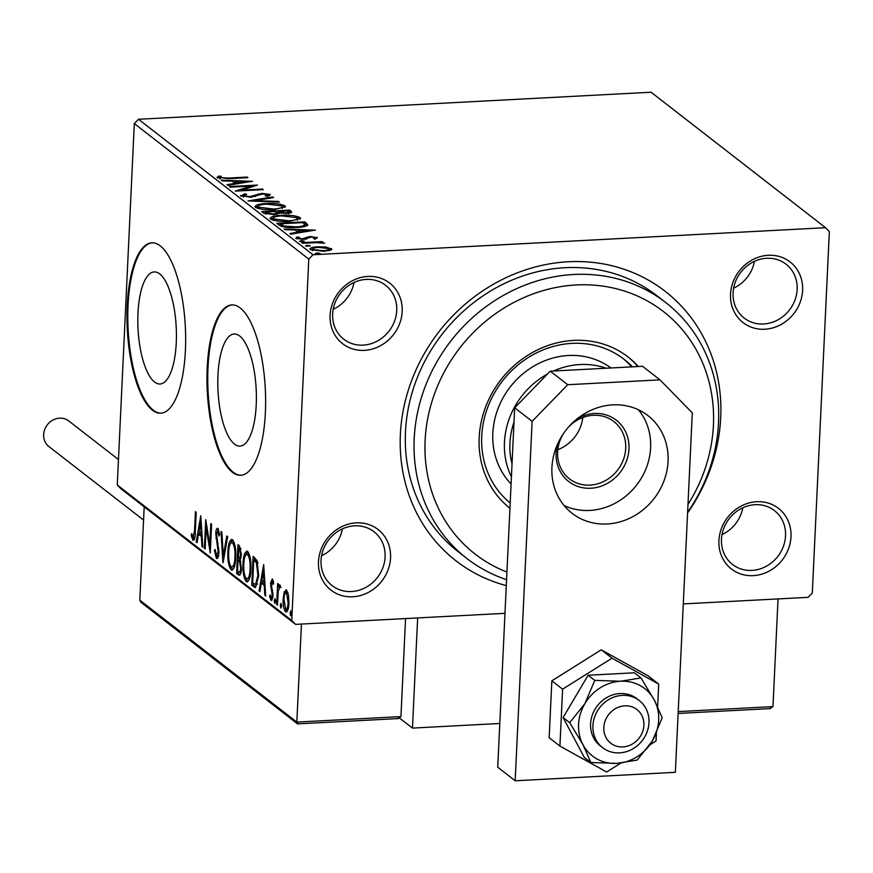 <?xml version="1.0" encoding="UTF-8"?>
<svg xmlns="http://www.w3.org/2000/svg" width="873" height="873" viewBox="0 0 873 873"><rect width="100%" height="100%" fill="white"/><g stroke="black" fill="none" stroke-linecap="round" stroke-linejoin="round"><path stroke-width="1.31" d="M506.296 585.608A170.584 153.866 -52.2 0 1 400.38 434.492A170.584 153.866 -52.2 0 1 568.301 261.758A170.584 153.866 -52.2 0 1 720.716 417.589A170.584 153.866 -52.2 0 1 687.586 512.953M665.75 302.56L657.031 295.783A162.051 146.173 127.8 0 0 497.49 287.064A162.051 146.173 127.8 0 0 405.476 431.808A162.051 146.173 127.8 0 0 458.26 551.78L466.979 558.556A162.051 146.173 -52.2 0 1 414.206 438.584A162.051 146.173 -52.2 0 1 506.22 293.841A162.051 146.173 -52.2 0 1 665.75 302.56A162.051 146.173 -52.2 0 1 718.534 422.521A162.051 146.173 -52.2 0 1 687.618 512.309M718.915 540.583A38.379 34.625 -52.2 0 1 756.695 501.713A38.379 34.625 -52.2 0 1 790.993 536.775A38.379 34.625 -52.2 0 1 753.213 575.645A38.379 34.625 -52.2 0 1 718.915 540.583M785.536 535.858A34.112 30.773 127.8 0 0 774.427 510.607A34.112 30.773 127.8 0 0 740.839 508.773A34.112 30.773 127.8 0 0 721.469 539.241A34.112 30.773 127.8 0 0 732.578 564.493A34.112 30.773 127.8 0 0 766.167 566.337A34.112 30.773 127.8 0 0 785.536 535.858M318.481 561.71A38.379 34.625 -52.2 0 1 356.271 522.851A38.379 34.625 -52.2 0 1 390.558 557.912A38.379 34.625 -52.2 0 1 352.779 596.772A38.379 34.625 -52.2 0 1 318.481 561.71M385.102 556.996A34.112 30.773 127.8 0 0 373.993 531.733A34.112 30.773 127.8 0 0 340.405 529.9A34.112 30.773 127.8 0 0 321.035 560.368A34.112 30.773 127.8 0 0 332.144 585.63A34.112 30.773 127.8 0 0 365.732 587.464A34.112 30.773 127.8 0 0 385.102 556.996M330.103 315.295A38.379 34.625 -52.2 0 1 367.882 276.435A38.379 34.625 -52.2 0 1 402.18 311.497A38.379 34.625 -52.2 0 1 364.401 350.357A38.379 34.625 -52.2 0 1 330.103 315.295M396.724 310.581A34.112 30.773 127.8 0 0 385.615 285.318A34.112 30.773 127.8 0 0 352.026 283.485A34.112 30.773 127.8 0 0 332.657 313.953A34.112 30.773 127.8 0 0 343.766 339.215A34.112 30.773 127.8 0 0 377.354 341.048A34.112 30.773 127.8 0 0 396.724 310.581M730.537 294.168A38.379 34.625 -52.2 0 1 768.316 255.298A38.379 34.625 -52.2 0 1 802.614 290.36A38.379 34.625 -52.2 0 1 764.835 329.23A38.379 34.625 -52.2 0 1 730.537 294.168M797.158 289.443A34.112 30.773 127.8 0 0 786.038 264.192A34.112 30.773 127.8 0 0 752.461 262.358A34.112 30.773 127.8 0 0 733.091 292.826A34.112 30.773 127.8 0 0 744.2 318.078A34.112 30.773 127.8 0 0 777.778 319.922A34.112 30.773 127.8 0 0 797.158 289.443M256.226 404.908A56.123 19.108 -93 0 0 234.139 334.01A56.123 19.108 -93 0 0 217.955 375.194A56.123 19.108 -93 0 0 240.053 446.103A56.123 19.108 -93 0 0 256.226 404.908M176.259 342.816A56.123 19.108 -93 0 0 154.161 271.918A56.123 19.108 -93 0 0 137.989 313.101A56.123 19.108 -93 0 0 160.075 384A56.123 19.108 -93 0 0 176.259 342.816M185.403 350.586A85.292 29.027 -93 0 0 151.826 242.836A85.292 29.027 -93 0 0 127.24 305.419A85.292 29.027 -93 0 0 160.818 413.18A85.292 29.027 -93 0 0 185.403 350.586M152.229 242.814A85.292 29.027 -93 0 0 128.047 305.386A85.292 29.027 -93 0 0 161.221 413.147M265.37 412.678A85.292 29.027 -93 0 0 231.803 304.928A85.292 29.027 -93 0 0 207.217 367.522A85.292 29.027 -93 0 0 240.784 475.272A85.292 29.027 -93 0 0 265.37 412.678M232.196 304.917A85.292 29.027 -93 0 0 208.014 367.478A85.292 29.027 -93 0 0 241.188 475.239M331.38 249.765L331.445 248.478L330.18 250.289L323.654 251.271L310.242 249.591C309.522 248.03 312.076 247.103 317.914 246.808L325.945 247.015L331.86 249.143M310.242 249.591L309.795 248.914M301.731 242.683L322.213 241.603L322.988 242.214L319.976 242.367L324.712 243.251L316.55 242.65L302.505 243.294L301.731 242.683M317.117 238.045L317.139 237.369L315.742 238.7L313.527 238.438L314.673 237.543L311.159 237.107L303.368 239.355L295.805 238.384L296.962 236.987L299.308 237.238L298.228 238.176L302.484 238.755L310.275 236.496L317.336 237.696M314.716 239.377L314.673 237.543M279.164 225.169L276.806 223.335L304.83 221.851L307.787 224.983C306.281 226.434 302.593 227.264 296.733 227.471C288.756 227.995 282.907 227.22 279.164 225.169M291.069 212.685L291.135 211.222C292.477 212.434 290.938 213.165 286.53 213.405L279.622 212.979L274.057 214.605L263.701 213.165L261.671 211.582L289.694 210.098L291.768 212.063M247.965 200.943L272.736 196.927L273.587 197.593L254.796 200.637L278.531 201.434L279.393 202.1L247.965 200.943M230.221 187.16L229.435 186.549L257.47 185.076L241.646 190.128L262.555 189.026L263.34 189.637L235.306 191.111L251.075 186.058L230.221 187.16M217.333 177.754L218.643 176.084L221.196 176.281L220.192 177.59L228.508 178.059L247.157 177.066L247.943 177.677L229.01 178.681L217.039 177.263M220.083 177.175L220.149 178.638M138.512 119.274L651.062 92.222L825.542 227.7L312.992 254.752L308.791 259.074L134.311 123.595L138.512 119.274L312.992 254.752M252.504 181.224L227.875 185.338L227.013 184.672L234.957 183.395L232.098 181.169L222.069 180.831L221.218 180.165L252.504 181.344M240.795 195.967L244.626 193.871L246.688 194.286L243.611 195.77L249.787 196.621L261.955 193.391L270.314 194.45L267.531 196.229L265.196 195.847L267.422 194.592L262.849 193.992L250.529 197.233L240.479 195.487M243.36 197.145L243.436 195.497L243.545 196.872M267.509 196.501L267.422 194.592M255.483 207.37C254.589 205.22 258.146 203.944 266.167 203.551C274.1 203.082 280.342 203.824 284.882 205.766L285.482 206.694L274.122 209.629C266.167 210.087 259.958 209.334 255.483 207.37L254.916 206.464M270.619 219.123C269.724 216.973 273.282 215.696 281.302 215.304C289.236 214.834 295.478 215.576 300.017 217.519L300.618 218.446L289.269 221.382C281.313 221.84 275.093 221.087 270.619 219.123L270.052 218.217M315.404 230.057L290.764 234.171L289.912 233.517L297.846 232.229L294.998 230.003L284.958 229.664L284.107 229.01L315.393 230.188M304.197 241.341L299.537 241.286L301.229 240.653L304.306 241.199M310.199 246L305.539 245.946L307.231 245.313L310.308 245.859M319.987 253.596L315.328 253.541L317.008 252.919L320.096 253.454M284.282 591.872L286.562 590.028L288.505 595.124L288.908 603.188C288.647 609.168 287.523 612.028 285.536 611.777C283.66 609.027 282.863 604.683 283.168 598.736L284.282 591.872L285.886 591.785L286.704 590.159M285.875 589.777L286.562 590.028M286.246 612.038L285.536 611.777L286.89 611.7M280.08 587.256L278.247 590.945L277.461 605.12L276.676 604.52L277.669 583.513L278.443 584.113L278.301 587.213L279.829 584.801L280.386 585.99L279.906 587.933L279.404 587.223L280.997 587.147M273.304 581.483L272.18 581.549L271.296 583.786L273.031 595.779L271.088 600.559L269.615 596.466L270.15 594.873L271.121 597.918L272.245 595.277L270.51 583.284L272.256 578.93L273.631 583.088L273.085 584.539L272.005 581.483L273.609 581.396M271.121 597.918L272.965 597.918M254.119 587.005L251.751 585.161L253.105 556.417L257.022 560.531L258.67 576.016L255.505 587.573L254.119 587.005L255.713 586.918L253.356 585.085L251.751 585.161M236.616 573.408L237.969 544.665L239.409 545.778L241.417 554.726L240.173 560.095L241.439 568.694C241.199 573.441 240.271 575.536 238.645 574.991L236.616 573.408L238.22 573.332L238.296 571.662M239.355 575.252L238.645 574.991L239.955 574.925M222.91 562.769L221.011 531.493L221.862 532.148L223.302 555.883L226.805 536L227.657 536.655L223.062 562.769M205.166 548.997L204.38 548.386L205.744 519.642L209.815 545.025L210.829 523.593L211.615 524.193L210.251 552.947L206.17 527.608L205.166 548.997M193.097 537.321L194.526 530.762L195.432 511.633L196.218 512.244L195.301 531.657C195.366 537.113 194.592 539.994 192.966 540.278L191.198 535.465L191.7 533.567L193.097 537.321L194.69 537.244M504.987 613.326L295.554 624.37L121.074 488.891L117.266 484.995L291.746 620.474L308.791 259.074M117.266 484.995L134.311 123.595M200.779 515.79L202.82 547.175L201.969 546.509L201.357 536.48L198.498 534.265L197.014 542.668L196.163 542.002L200.779 515.79M216.504 555.501L218.163 551.736L215.762 533.61C215.926 529.878 216.646 528.11 217.901 528.318L219.636 534.712L218.937 536L217.748 531.253L216.559 534.101L218.937 552.391C218.719 556.69 217.879 558.731 216.428 558.502L214.431 550.437L215.14 549.477L216.504 555.501L218.588 555.523M227.886 551.867C228.224 543.628 229.752 539.547 232.48 539.634C235.088 543.497 236.168 549.554 235.732 557.814C235.394 566.064 233.855 570.091 231.116 569.905C228.54 566.031 227.471 560.03 227.886 551.867L228.715 551.823M231.64 539.328L232.48 539.634M232.022 570.233L231.116 569.905L232.709 569.818L230.93 566.653M243.032 563.62C243.36 555.381 244.887 551.299 247.616 551.387C250.224 555.25 251.304 561.306 250.867 569.567C250.529 577.817 248.991 581.844 246.251 581.658C243.676 577.784 242.607 571.782 243.032 563.62L243.851 563.576M246.775 551.081L247.616 551.387M247.157 581.985L246.251 581.658L247.845 581.571L246.066 578.406M263.679 564.624L265.708 596.008L264.857 595.342L264.246 585.314L261.387 583.099L259.914 591.501L259.063 590.835L263.679 564.624M274.286 600.569L275.06 598.671L275.595 601.573L274.831 603.472L274.286 600.569L275.584 600.493M280.288 605.229L281.062 603.341L281.597 606.233L280.833 608.132L280.288 605.229L281.586 605.153M290.076 612.824L290.84 610.936L291.386 613.839L290.622 615.727L290.076 612.824L291.375 612.759M825.542 227.7L829.35 231.596L812.305 593.007L808.103 597.328L683.297 603.909M291.746 620.474L295.554 624.37M333.191 309.304A34.112 30.773 127.8 0 0 354.023 282.492M722.004 534.592A34.112 30.773 127.8 0 0 742.825 507.77M733.626 288.177A34.112 30.773 127.8 0 0 754.447 261.354M321.57 555.719A34.112 30.773 127.8 0 0 342.402 528.907M194.21 539.809L193.26 537.408M192.224 535.422L191.198 535.465M202.776 546.465L201.969 546.509M202.165 536.437L201.357 536.48M202.121 535.749L200.103 534.178L198.498 534.265M197.145 541.947L196.163 542.002M199.12 534.232L199.513 531.995M201.139 522.741L201.281 521.956M201.161 533.272L200.517 522.774L198.968 531.57L201.969 533.228M201.325 522.731L200.517 522.774M205.199 548.342L204.38 548.386M206.966 527.565L206.999 526.823M210.633 544.981L209.815 545.025M210.6 545.723L210.48 544.992M207.108 527.554L206.17 527.608M217.704 558.076L216.755 555.632M215.227 550.394L214.431 550.437M218.959 551.692L218.163 551.736M218.872 548.67L218.032 548.713M216.864 538.259L215.958 538.303M216.591 533.567L215.762 533.61M217.606 531.144L218.294 528.776M224.143 556.625L224.099 555.839M224.285 555.828L223.302 555.883M230.734 543.05L232.447 539.612M235.754 557.149L234.946 557.192C235.295 550.656 234.433 545.789 232.371 542.613C230.166 542.548 228.933 545.832 228.671 552.467C228.333 558.982 229.173 563.794 231.225 566.937L234.477 566.512M233.975 542.526L231.705 542.373L234.302 542.853M231.225 566.937C233.44 567.112 234.684 563.871 234.946 557.192M238.831 560.346L238.94 557.989M239.398 548.179L239.508 545.865M240.086 574.772L238.22 573.332M240.577 561.055L238.045 560.379L237.532 571.073L239.333 572.175L241.057 572.077M241.003 558.033L238.58 557.749C239.748 558.676 240.435 557.487 240.632 554.169L239.42 548.844L238.613 548.222L238.58 557.749M239.42 548.844L241.024 548.768L240.217 548.135L238.613 548.222M241.439 554.126L240.632 554.169M240.85 561.939L239.66 561.994L238.045 560.379M241.461 568.05L240.653 568.083L239.66 561.994M238.427 571.76C239.671 572.786 240.413 571.564 240.653 568.083M245.87 554.802L247.583 551.365M250.889 568.901L250.082 568.945C250.431 562.408 249.569 557.541 247.506 554.366C245.302 554.3 244.069 557.585 243.807 564.22C243.469 570.735 244.32 575.558 246.361 578.69L249.613 578.264M249.111 554.279L246.841 554.126L249.438 554.606M246.361 578.69C248.576 578.864 249.82 575.623 250.082 568.945M253.356 585.085L253.432 583.415M254.534 559.931L254.643 557.618M258.081 562.845L255.353 559.888L253.748 559.975L252.668 582.826L253.519 583.48L255.647 584.375L257.895 575.405L256.476 562.932L253.748 559.975M256.749 584.31L257.666 583.972M257.786 562.856L256.476 562.932M258.703 575.362L257.895 575.405M265.665 595.299L264.857 595.342M265.054 585.27L264.246 585.314M265.021 584.583L262.991 583.011L261.387 583.099M260.034 590.792L259.063 590.835M262.009 583.066L262.413 580.829M264.039 571.575L264.181 570.789M264.05 582.105L263.417 571.608L261.867 580.414L264.868 582.062M264.224 571.564L263.417 571.608M272.256 599.947L271.525 597.994M270.455 596.423L269.615 596.466M273.042 595.233L272.245 595.277M272.998 593.083L272.147 593.127M272.54 590.257L271.416 590.312M271.536 586.667L270.608 586.711M271.339 583.24L270.51 583.284M272.256 581.462L272.714 579.585M277.483 604.476L276.676 604.52M280.309 585.739L279.906 587.125L278.301 587.213M287.01 611.58L285.766 609.267M283.987 598.692L283.168 598.736M285.624 592.592L285.886 591.785M288.93 602.556L288.123 602.599L286.431 592.614C284.958 592.614 284.129 594.862 283.954 599.358L285.657 609.19L288.068 609.158M287.894 592.44L285.984 592.44L287.926 592.527M285.657 609.19C287.13 609.267 287.948 607.073 288.123 602.599M247.124 177.721L247.157 177.066M217.846 178.059L218.643 176.084M218.566 177.732L220.007 177.841M234.913 184.192L234.957 183.395M233.462 182.228L235.263 182.293M237.456 183.788L237.5 182.981L245.815 181.628L235.306 181.278L235.23 182.926L236.539 183.93M245.771 182.435L245.815 181.628M235.306 181.278L237.5 182.981M251.031 187.051L251.751 187.018M241.625 190.783L241.646 190.128M262.522 189.681L262.555 189.026M240.893 190.816L241.625 190.587M251.02 187.237L251.075 186.058M241.406 196.316L243.425 195.738M244.582 194.799L244.626 193.871M249.754 197.265L249.787 196.621M252.242 197.091L252.275 196.283M258.015 195.377L258.081 193.926M261.922 194.057L261.955 193.391M267.575 195.257L269.408 195.683M272.692 197.734L272.736 196.927M254.763 201.27L254.796 200.637M278.509 202.067L278.531 201.434M266.134 204.206L266.167 203.551M282.405 206.377L284.805 207.414L284.882 205.766M255.418 207.316L257.939 206.29M258.266 208.538L257.884 206.497L257.873 208.44M282.285 208.549L282.044 205.952L266.952 204.162C260.547 204.468 257.666 205.482 258.332 207.196L273.347 209.018C279.807 208.712 282.699 207.687 282.044 205.952M273.314 209.662L273.347 209.018M263.646 213.11L265.283 213.023M276.839 212.423L278.574 212.325M288.712 211.79L289.618 211.746L289.694 210.098M289.618 211.746L290.905 212.739M273.249 214.638L273.282 213.994L277.057 212.783L275.748 211.484L265.327 212.041L265.676 214.005M285.667 213.438L288.417 211.495L287.61 210.862L278.618 211.331L279.262 213.514M288.701 213.645L288.417 211.495M278.945 213.285L279.022 211.648L285.7 212.805M276.981 214.3L277.047 212.903M276.981 214.496L277.057 212.783M266.156 214.125L266.221 212.728L273.282 213.994M265.327 212.041L266.221 212.728M281.27 215.958L281.302 215.304M297.551 218.13L299.941 219.167L300.017 217.519M270.554 219.068L273.074 218.043M273.402 220.291L273.02 218.25L273.02 220.192M297.42 220.302L297.18 217.704L282.099 215.915C275.682 216.22 272.802 217.235 273.467 218.948L288.483 220.771C294.943 220.465 297.835 219.439 297.18 217.704M288.461 221.415L288.483 220.771M278.782 224.863L280.419 224.776M303.891 223.543L304.753 223.499L304.83 221.851M304.753 223.499L307.274 225.561M304.644 226.445L304.721 224.754L302.745 222.615L280.462 223.794L284.107 226.031L295.947 226.871C300.77 226.696 303.695 226.009 304.721 224.808L304.612 226.533M280.462 223.794L280.386 225.43L281.728 226.467M295.925 227.515L295.947 226.871M284.063 227.002L284.107 226.031M297.813 233.036L297.846 232.229M296.351 231.061L298.151 231.127M300.356 232.622L300.388 231.814L308.704 230.472L298.206 230.112L298.13 231.76L299.428 232.775M308.671 231.28L308.704 230.472M298.206 230.112L300.388 231.814M296.514 238.744L296.962 236.987M296.885 238.624L298.042 238.755M302.451 239.388L302.484 238.755M304.208 239.289L304.251 238.504M305.463 239.147L305.528 237.74M305.452 239.388L307.296 238.504L307.372 236.856M310.242 237.194L310.275 236.496M314.76 238.307L316.081 238.58M301.174 241.657L301.229 240.653M322.181 242.258L322.213 241.603M307.176 246.317L307.231 245.313M325.913 247.703L325.945 247.015M329.197 249.22L331.096 249.929M310.493 249.765L312.458 249.121M317.881 247.474L317.914 246.808M322.857 250.66C327.233 250.453 329.263 249.776 328.925 248.609L318.678 247.419C314.313 247.616 312.338 248.303 312.752 249.46L322.857 250.66L322.824 251.304M329.121 250.693L328.925 248.609M312.698 250.573L312.469 249.001L312.392 250.649M316.964 253.912L317.008 252.919M687.979 504.463A153.517 138.48 127.8 0 0 713.427 425.206A153.517 138.48 127.8 0 0 576.245 284.958A153.517 138.48 127.8 0 0 425.118 440.418A153.517 138.48 127.8 0 0 506.94 572.044M610.904 367.969A76.759 69.24 127.8 0 0 535.771 365.023A76.759 69.24 127.8 0 0 492.83 433.226A76.759 69.24 127.8 0 0 511.087 483.98M510.148 502.957A91.687 82.706 127.8 0 0 510.192 502.99A91.687 82.706 -52.2 0 1 481.721 436.227A91.687 82.706 -52.2 0 1 533.785 354.329A91.687 82.706 -52.2 0 1 624.053 359.261A91.687 82.706 -52.2 0 1 632.412 366.835M638.327 366.529A95.954 86.547 127.8 0 0 628.124 357.024A95.954 86.547 127.8 0 0 533.665 351.863A95.954 86.547 127.8 0 0 479.179 437.569A95.954 86.547 127.8 0 0 509.941 508.228M506.58 579.683A162.051 146.173 -52.2 0 1 466.979 558.556M637.89 366.551A95.954 86.547 127.8 0 0 627.392 356.468M631.605 366.878A91.687 82.706 127.8 0 0 622.58 358.148M499.793 723.477L412.46 728.093L399.769 718.239M412.46 728.093L417.654 617.931M628.211 705.962A21.323 19.239 127.8 0 0 604.291 723.935A21.323 19.239 127.8 0 0 619.503 746.797A21.323 19.239 127.8 0 0 643.423 728.824A21.323 19.239 127.8 0 0 628.211 705.962M614.854 752.701A29.857 26.932 -52.2 0 1 602.643 747.703A29.857 26.932 -52.2 0 1 595.866 713.841A29.857 26.932 -52.2 0 1 627.043 695.541A29.857 26.932 -52.2 0 1 639.254 700.539A29.857 26.932 -52.2 0 1 646.031 734.4A29.857 26.932 -52.2 0 1 614.854 752.701M144.198 506.842L139.8 600.155L140.968 602.315L297.322 723.717L298.239 723.75L296.831 722.091L400.936 716.591L405.563 618.564M139.8 600.155L296.831 722.091L301.447 624.064M400.936 716.591L397.553 718.512L398.481 718.566L297.813 723.87M678.125 713.448L770.499 708.581L769.571 708.516L772.965 706.606L778.039 598.911M143.576 520.068L48.932 446.583A16.205 14.623 -52.2 0 1 43.65 434.579A16.205 14.623 -52.2 0 1 52.849 420.109A16.205 14.623 -52.2 0 1 68.803 420.982L118.466 459.547M641 677.939L620.561 681.246A42.646 38.467 127.8 0 0 584.91 703.605A42.646 38.467 127.8 0 0 578.581 724.426A42.646 38.467 127.8 0 0 582.978 744.68L590.89 762.522L584.266 757.371L563.085 717.53L588.14 675.233L594.764 680.383L584.91 703.605L569.709 722.669L582.978 744.68A42.646 38.467 127.8 0 0 616.687 763.384L637.126 760.077L652.338 741.013L662.181 717.792L654.27 699.95L641 677.939L634.376 672.799L588.14 675.233M639.254 700.539L636.93 698.738A29.857 26.932 127.8 0 0 607.543 697.123A29.857 26.932 127.8 0 0 590.595 723.793A29.857 26.932 127.8 0 0 600.318 745.891L602.643 747.703M569.709 722.669L563.085 717.53M590.89 762.522L616.687 763.384A42.646 38.467 127.8 0 0 652.338 741.013A42.646 38.467 127.8 0 0 654.27 699.95A42.646 38.467 127.8 0 0 620.561 681.246L594.764 680.383M657.642 706.694L658.711 684.094L612.006 658.177L562.605 689.168L551.845 680.82L549.161 737.718L559.92 746.077L606.637 771.994L620.834 763.078M562.605 689.168L559.92 746.077M649.938 744.833L656.027 741.002L656.387 733.298M658.711 684.094L647.952 675.746L601.246 649.828L551.845 680.82M612.006 658.177L601.246 649.828M564.089 505.522A61.83 55.774 127.8 0 0 650.603 447.816A61.83 55.774 127.8 0 0 638.436 409.775M668.052 461.359A61.83 55.774 127.8 0 0 647.908 415.581A61.83 55.774 127.8 0 0 587.038 412.252A61.83 55.774 127.8 0 0 551.922 467.491A61.83 55.774 127.8 0 0 572.066 513.269A61.83 55.774 127.8 0 0 632.936 516.598A61.83 55.774 127.8 0 0 668.052 461.359M675.353 772.321L692.3 412.885L659.988 379.853L567.734 384.72L532.126 421.343L515.179 780.778L675.353 772.321M659.988 379.853L642.539 366.3L550.285 371.167L567.734 384.72M532.126 421.343L514.677 407.789L497.73 767.225L515.179 780.778M514.677 407.789L550.285 371.167M577.73 418.353A38.805 35.007 -52.2 0 1 628.975 448.951A38.805 35.007 -52.2 0 1 590.77 488.247A38.805 35.007 -52.2 0 1 556.101 452.803A38.805 35.007 -52.2 0 1 557.367 444.586M563.172 434.023A36.251 32.694 127.8 0 0 557.629 451.996A36.251 32.694 127.8 0 0 569.436 478.83A36.251 32.694 127.8 0 0 605.12 480.783A36.251 32.694 127.8 0 0 625.701 448.406A36.251 32.694 127.8 0 0 613.894 421.572A36.251 32.694 127.8 0 0 568.934 426.602M514.001 422.194A72.492 65.399 127.8 0 0 509.919 443.178A72.492 65.399 127.8 0 0 512.036 463.836M511.425 476.844A76.759 69.24 -52.2 0 1 504.463 442.262A76.759 69.24 -52.2 0 1 547.578 373.96M553.526 371.003A76.759 69.24 -52.2 0 1 606.048 368.231M557.814 449.671A36.251 32.694 127.8 0 0 582.771 417.534M195.345 530.719L194.526 530.762M217.977 543.071L216.951 543.126M240.042 560.608L238.438 560.684M255.865 560.291L254.261 560.368M228.475 178.703L228.508 178.059M255.385 196.469L255.451 195.039M306.292 224.688L306.379 223.052M281.226 226.085L281.302 224.448M678.212 711.604L772.965 706.606M220.029 177.317L219.952 178.954"/></g></svg>
